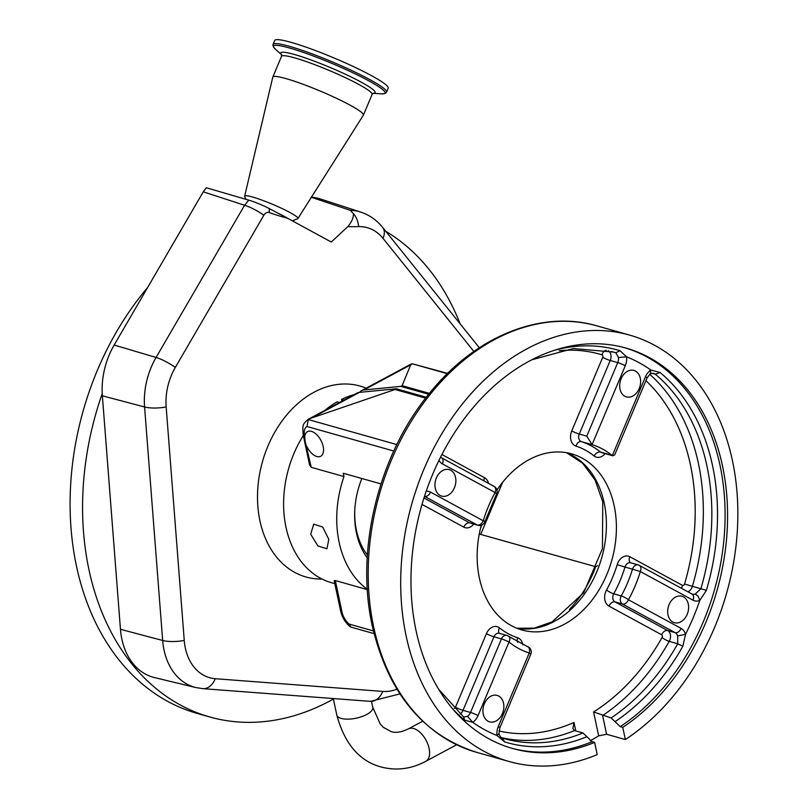 <?xml version="1.0" encoding="UTF-8"?>
<svg xmlns="http://www.w3.org/2000/svg" width="809" height="809" viewBox="0 0 809 809"><rect width="100%" height="100%" fill="white"/><g stroke="black" fill="none" stroke-linecap="round" stroke-linejoin="round"><path stroke-width="1.21" d="M120.46 629.311A67.208 49.632 105.8 0 0 154.458 677.578L195.829 687.549A65.549 48.409 -74.2 0 1 162.67 640.475L120.46 629.311L102.369 395.813A67.208 49.632 105.8 0 1 102.227 393.68A260.094 192.067 -74.2 0 0 209.774 716.976L197.265 713.447A260.094 192.067 -74.2 0 1 72.143 539.674A260.094 192.067 -74.2 0 1 147.612 287.529M333.399 699.047A260.094 192.067 -74.2 0 1 299.674 713.983A260.094 192.067 -74.2 0 1 209.774 716.976M385.782 231.313A260.094 192.067 -74.2 0 1 460.109 323.822M396.926 689.177A52.312 38.63 -74.2 0 1 382.728 691.412L215.285 678.711A52.312 38.63 -74.2 0 1 184.25 640.435A19.264 5.794 -4.4 0 1 162.67 640.475L144.578 406.967A65.549 48.409 -74.2 0 1 151.222 367.215A65.549 48.409 -74.2 0 1 156.076 357.457L244.591 205.274L203.271 191.824L114.16 345.049A67.208 49.632 105.8 0 0 102.227 393.68M184.25 640.435L166.158 406.927A52.312 38.63 -74.2 0 1 171.457 375.204A52.312 38.63 -74.2 0 1 175.331 367.417L263.845 215.234A6.017 4.439 -74.2 0 1 269.185 212.555A448.611 331.275 105.8 0 0 287.64 218.288L269.225 208.56A16.584 1.851 -157.2 0 0 248.767 200.136L206.285 187.759L203.271 191.824M353.391 213.586C353.675 217.51 351.814 221.868 347.799 226.662A448.611 331.275 105.8 0 0 358.68 226.611A19.264 12.661 -91.5 0 0 353.391 213.586L350.317 210.33L311.05 197.194M350.317 210.33A65.549 48.409 -74.2 0 1 360.723 212.079L320.253 198.923A67.208 49.632 105.8 0 0 311.425 197.214M358.68 226.611A52.312 38.63 -74.2 0 1 383.001 238.352L473.882 351.46M481.911 524.97L480.495 528.338M347.799 226.662L331.265 242.022L287.64 218.288M287.873 218.41A23.562 2.619 -157.2 0 0 284.546 216.478A23.562 2.619 -157.2 0 0 277.881 213.131M292.362 220.857L297.651 218.743A28.902 3.216 -157.2 0 0 297.924 218.531A28.902 3.216 -157.2 0 0 290.077 212.565A28.902 3.216 -157.2 0 0 261.398 199.914A28.902 3.216 -157.2 0 0 244.662 196.122A28.902 3.216 -157.2 0 0 244.712 196.466L245.885 199.297M297.924 218.531L363.342 115.232A49.127 5.471 -157.2 0 0 363.383 115.151A49.127 5.471 -157.2 0 0 349.984 105.099A49.127 5.471 -157.2 0 0 301.626 83.742A49.127 5.471 -157.2 0 0 272.825 77.037A49.127 5.471 -157.2 0 0 272.795 77.128L244.662 196.122M386.54 92.155L388.209 88.201A61.555 6.846 -157.2 0 0 371.412 75.611A61.555 6.846 -157.2 0 0 310.828 48.843A61.555 6.846 -157.2 0 0 274.736 40.45L273.078 44.404C272.643 45.537 273.402 47.134 275.353 49.177A60.544 6.735 -157.2 0 1 301.09 51.624A60.544 6.735 -157.2 0 1 368.54 80.708A60.544 6.735 -157.2 0 1 381.545 93.854C384.366 93.824 386.035 93.257 386.54 92.155A61.555 6.846 -157.2 0 0 369.753 79.565A61.555 6.846 -157.2 0 0 309.159 52.797A61.555 6.846 -157.2 0 0 273.078 44.404M341.934 401.183L341.56 399.413L343.967 400.091M354.231 394.59A97.778 72.203 105.8 0 0 341.56 399.413M303.314 435.485A97.778 72.203 105.8 0 0 285.992 527.235A97.778 72.203 105.8 0 0 331.417 582.672L334.805 583.633M339.456 402.518L337.05 401.83A97.778 72.203 105.8 0 0 325.127 410.203M310.686 534.213L313.72 524.161L322.68 527.033L328.808 539.34L326.927 548.775L317.917 545.944L310.686 534.213M306.813 446.457A13.965 7.665 -118.2 0 0 320.728 456.236A13.965 7.665 -118.2 0 0 323.185 446.497A13.965 7.665 -118.2 0 0 307.521 431.622A13.965 7.665 -118.2 0 0 304.73 436.688L305.135 441.33L311.243 467.319L343.977 476.562A97.778 72.203 105.8 0 0 339.123 542.252A97.778 72.203 105.8 0 0 367.316 589.286M311.243 467.319L309.564 464.912M334.178 580.71L335.32 580.559L341.985 611.938A13.49 7.402 -118.2 0 0 348.982 624.032L350.975 627.117L374.071 633.639M367.337 589.609L335.32 580.559M361.856 478.503A74.246 54.82 105.8 0 0 356.456 532.949A74.246 54.82 105.8 0 0 367.215 557.937M569.455 609.41A100.185 73.983 105.8 0 0 595.707 566.715L597.578 565.683M496.969 490.082A91.518 67.582 -74.2 0 1 571.66 453.859A91.518 67.582 -74.2 0 1 614.173 505.736A91.518 67.582 -74.2 0 1 593.199 598.579A91.518 67.582 -74.2 0 1 521.896 629.989A91.518 67.582 -74.2 0 1 479.383 578.101A91.518 67.582 -74.2 0 1 481.284 525.213M590.246 740.741A221.555 163.61 105.8 0 0 598.66 735.846L593.584 711.96L611.119 717.937A200.844 148.32 105.8 0 0 677.72 643.782L677.669 636.005L685.547 634.276L682.867 646.229A203.949 150.605 -74.2 0 1 615.032 721.668L611.119 717.937M554.559 350.236A203.949 150.605 -74.2 0 1 620.058 350.722L626.571 356.82L618.47 357.517L615.861 352.754A200.844 148.32 105.8 0 0 613.637 352.097L573.328 348.537L531.746 359.803M440.632 457.014L441.451 457.752A5.784 3.843 118.5 0 1 442.442 463.891L495.118 492.55A5.784 3.843 -61.5 0 0 494.127 486.411L494.127 486.411A5.784 5.784 0 0 1 496.423 494.269L485.006 521.4L483.236 520.784A111.743 82.518 -74.2 0 1 495.118 492.55A5.784 1.163 28.8 0 1 496.423 494.269M423.967 497.99L469.756 522.897A5.784 4.267 -74.2 0 0 470.413 523.16L477.907 525.284A5.784 4.267 -74.2 0 1 477.249 525.021A5.784 3.843 -61.5 0 0 483.236 520.784L430.56 492.125A5.784 3.843 118.5 0 1 424.583 496.362A7.706 5.693 105.8 0 0 424.503 496.322M651.73 373.202L655.29 374.203L653.49 373.303L650.284 373.728L650.8 369.996L660.093 372.504A203.949 150.605 -74.2 0 1 706.399 590.327L699.775 600.44A200.369 147.966 -74.2 0 1 685.547 634.276A13.49 9.961 -74.2 0 0 681.117 628.421A5.784 3.843 -61.5 0 1 675.131 632.658L622.465 604.01L614.961 601.886L667.637 630.545A7.706 5.693 -74.2 0 1 670.337 634.549A7.706 5.693 -74.2 0 1 669.215 641.375L677.72 643.782L682.867 646.229M692.13 594.13A7.706 5.693 105.8 0 0 692.342 594.19A7.706 5.693 105.8 0 0 695.346 593.978L700.887 588.719A200.844 148.32 105.8 0 0 706.935 465.974A200.844 148.32 105.8 0 0 655.29 374.203L660.093 372.504M593.584 711.96A195.07 144.053 105.8 0 0 662.055 637.482A1.931 1.426 105.8 0 0 662.328 635.783A1.931 1.426 105.8 0 0 661.651 634.772L608.985 606.123A11.559 8.535 105.8 0 1 606.538 589.983A100.185 73.983 105.8 0 0 617.196 564.672L625.003 567.048A5.784 4.267 -74.2 0 1 630.646 562.791L638.139 564.915A5.784 5.784 0 0 1 639.332 565.4L692.008 594.049A5.784 3.843 118.5 0 1 693 600.187L640.324 571.538L632.507 569.162A5.784 4.267 -74.2 0 1 638.139 564.915A5.784 4.267 -74.2 0 1 638.797 565.188A5.784 3.843 118.5 0 1 639.332 565.4A5.784 3.843 118.5 0 1 640.324 571.538A111.743 82.518 -74.2 0 1 628.441 599.772A5.784 3.843 118.5 0 1 622.465 604.01A5.784 4.267 -74.2 0 1 620.432 600.996A5.784 4.267 -74.2 0 1 621.241 595.94A105.959 78.251 105.8 0 0 632.507 569.162L625.003 567.048A105.959 78.251 -74.2 0 1 613.738 593.816L621.241 595.94A5.784 1.163 -151.2 0 1 628.441 599.772L681.117 628.421M502.298 738.041A200.844 148.32 105.8 0 0 504.411 738.668A200.844 148.32 105.8 0 0 582.986 732.974L574.481 730.578L572.893 728.555L573.975 722.447L575.775 730.942M582.986 732.974L592.127 741.701L594.625 742.409A208.075 153.649 -74.2 0 1 512.704 748.517A208.075 153.649 -74.2 0 1 411.205 569.536A208.075 153.649 -74.2 0 1 529.47 361.006A208.075 153.649 -74.2 0 1 625.853 348.042A208.075 153.649 -74.2 0 1 727.584 517.851A208.075 153.649 -74.2 0 1 622.758 727.362L620.25 726.654L615.032 721.668M586.899 736.716A203.949 150.605 -74.2 0 1 504.644 741.914L496.989 735.502L498.971 733.723L499.851 727.766A5.784 0.647 22.8 0 0 498.273 726.583L529.228 653.035A5.784 3.893 -72.1 0 0 527.256 646.472L527.256 646.472A5.784 3.893 -72.1 0 0 527.165 646.452M695.346 593.978L698.197 596.314L699.775 600.44A13.49 9.961 -74.2 0 1 693 600.187M498.273 726.583A13.49 9.961 -74.2 0 0 496.989 735.502A200.369 147.966 -74.2 0 1 472.759 722.326L467.491 716.309A7.706 5.693 105.8 0 0 470.514 712.456L501.459 638.918L493.965 636.794L463.011 710.342A7.706 5.693 -74.2 0 1 460.2 714.044M454.284 708.381A1.931 1.426 105.8 0 0 455.467 707.218L486.421 633.669A5.784 0.647 22.8 0 0 493.965 636.794A5.784 4.267 -74.2 0 1 499.325 633.295L506.828 635.419A5.784 4.267 -74.2 0 0 501.459 638.918A5.784 0.647 -157.2 0 1 509.003 642.033A5.784 3.721 -51.2 0 0 508.881 636.471L527.256 646.472A5.784 5.784 0 0 1 530.805 654.218A5.784 0.647 -157.2 0 0 529.228 653.035A111.743 82.518 -74.2 0 1 509.003 642.033L478.058 715.581A13.49 9.961 -74.2 0 1 472.759 722.326L464.599 720.141L463.678 717.037L467.491 716.309M508.881 636.471L508.881 636.471A5.784 5.784 0 0 0 506.828 635.419M594.625 742.409L597.214 754.595A221.555 163.61 105.8 0 1 509.033 761.491A221.555 163.61 105.8 0 1 406.118 635.874A221.555 163.61 105.8 0 1 456.883 411.103A221.555 163.61 105.8 0 1 629.523 335.068A221.555 163.61 105.8 0 1 732.438 460.685A221.555 163.61 105.8 0 1 625.347 739.547L622.758 727.362M662.055 637.482A5.784 1.214 -150.6 0 0 669.215 641.375A200.844 148.32 -74.2 0 1 602.614 715.53L606.588 734.248L598.66 735.846M606.588 734.248L625.347 739.547M605.092 453.616A11.559 8.535 105.8 0 1 594.089 455.963A100.185 73.983 105.8 0 0 575.957 446.103A5.784 3.893 107.9 0 1 581.388 441.633A105.959 78.251 -74.2 0 1 600.571 452.059L611.816 455.245A5.784 4.267 105.8 0 0 612.322 455.578L645.501 376.731A13.49 9.961 -74.2 0 1 650.8 369.996A200.369 147.966 -74.2 0 0 626.571 356.82A13.49 9.961 -74.2 0 1 625.276 365.739A5.784 0.647 -157.2 0 0 617.732 362.614A7.706 5.693 105.8 0 0 618.47 357.517M650.284 373.728L647.079 377.914L614.638 455.012L612.322 455.578M611.816 455.245A105.959 78.251 105.8 0 0 592.643 444.808L581.388 441.633A5.784 4.267 -74.2 0 1 579.284 434.039L586.788 436.162L617.732 362.614L610.229 360.49L579.284 434.039A5.784 0.647 -157.2 0 1 571.741 430.914A11.559 8.535 105.8 0 0 575.957 446.103M625.276 365.739L592.097 444.576L586.788 436.162M592.097 444.576A5.784 4.267 105.8 0 0 592.643 444.808M435.272 488.292A13.763 10.163 -74.2 0 1 438.427 474.337A13.763 10.163 -74.2 0 1 449.147 469.614A13.763 10.163 -74.2 0 1 455.538 477.411A13.763 10.163 -74.2 0 1 452.383 491.376A13.763 10.163 -74.2 0 1 441.663 496.099A13.763 10.163 -74.2 0 1 435.272 488.292M620.018 389.109A13.763 10.163 -74.2 0 1 623.173 375.154A13.763 10.163 -74.2 0 1 633.892 370.421A13.763 10.163 -74.2 0 1 640.293 378.228A13.763 10.163 -74.2 0 1 637.138 392.193A13.763 10.163 -74.2 0 1 626.409 396.916A13.763 10.163 -74.2 0 1 620.018 389.109M668.012 614.901A13.763 10.163 -74.2 0 1 671.167 600.945A13.763 10.163 -74.2 0 1 681.886 596.223A13.763 10.163 -74.2 0 1 688.287 604.02A13.763 10.163 -74.2 0 1 685.132 617.985A13.763 10.163 -74.2 0 1 674.403 622.708A13.763 10.163 -74.2 0 1 668.012 614.901M483.266 714.094A13.763 10.163 -74.2 0 1 486.421 700.129A13.763 10.163 -74.2 0 1 497.141 695.406A13.763 10.163 -74.2 0 1 503.532 703.203A13.763 10.163 -74.2 0 1 500.377 717.168A13.763 10.163 -74.2 0 1 489.657 721.891A13.763 10.163 -74.2 0 1 483.266 714.094M595.707 566.715L479.272 534.021M447.306 373.677L412.206 363.757L447.61 373.384M393.781 451.028L306.995 426.505L308.28 419.558L396.845 444.586M429.407 393.386L402.113 385.681L410.689 364.829L412.206 363.757L411.326 364.07A19.264 10.578 -118.2 0 0 410.203 364.535L411.71 363.878M425.645 398.139L395.025 389.483L396.319 388.795L426.313 397.27M306.995 426.505A13.49 7.402 -118.2 0 0 304.578 435.94A5.784 2.265 168 0 1 303.183 434.858C302.788 426.04 301.595 424.806 308.472 419.153A19.264 10.578 61.8 0 1 309.604 418.688L395.025 389.483M309.604 418.688L308.28 419.558M343.977 476.562L343.269 473.255L380.978 483.903M359.611 392.345A19.264 10.578 61.8 0 1 361.583 390.636A19.264 10.578 61.8 0 1 363.908 389.948L400.819 386.378L402.113 385.681M428.709 394.256L400.819 386.378M308.472 419.153L357.082 393.053A19.264 10.578 61.8 0 1 359.398 392.365L396.319 388.795M354.858 508.871A70.019 51.705 105.8 0 0 367.387 555.035M336.777 714.954C344.573 743.744 359.317 761.077 381.009 766.952C396.268 770.967 411.225 769.076 425.858 761.269A18.395 10.102 61.8 0 0 429.094 748.436A18.395 10.102 61.8 0 0 413.632 728.505A18.395 10.102 61.8 0 0 408.454 728.848C401.345 732.266 395.53 733.166 391.01 731.548L383.496 727.422L380.311 724.126L372.767 707.299A18.395 7.2 168 0 1 361.856 716.612A18.395 7.2 168 0 1 341.226 718.402A18.395 7.2 168 0 1 336.777 714.954L333.288 698.551M166.158 406.927A19.264 5.794 -4.4 0 1 144.578 406.967L102.369 395.813M175.331 367.417A19.264 4.267 30.2 0 0 156.076 357.457L114.16 345.049M248.767 200.136L244.591 205.274A19.264 4.267 -149.8 0 1 263.845 215.234M383.001 238.352A19.264 11.498 -38.8 0 0 382.708 227.491L479.343 347.759M399.929 693.91L370.38 701.363A19.264 12.853 -85.7 0 0 382.728 691.412M370.38 701.363L202.938 688.661A19.264 12.853 -85.7 0 0 215.285 678.711M269.225 208.56A19.264 12.974 109.5 0 1 269.185 212.555M373.343 93.217L372.1 94.441A49.127 5.471 -157.2 0 0 358.7 84.399A49.127 5.471 -157.2 0 0 310.343 63.031A49.127 5.471 -157.2 0 0 281.532 56.327L272.825 77.037M373.232 93.257A51.159 5.693 -157.2 0 0 361.127 82.114A51.159 5.693 -157.2 0 0 305.66 58.056A51.159 5.693 -157.2 0 0 281.593 54.699M366.143 388.189A99.224 73.265 105.8 0 0 267.91 446.113A99.224 73.265 105.8 0 0 322.043 579.042M348.982 624.032L373.414 630.939M566.583 452.706A91.518 67.582 -74.2 0 1 604.171 502.915A91.518 67.582 -74.2 0 1 585.16 593.017A91.518 67.582 -74.2 0 1 516.961 628.31M645.916 380.665A195.07 144.053 105.8 0 1 690.431 464.801A195.07 144.053 105.8 0 1 684.556 584.017A1.931 1.426 105.8 0 1 682.452 585.362L629.776 556.713A11.559 8.535 105.8 0 0 617.196 564.672M571.741 430.914L602.695 357.366A1.931 1.426 105.8 0 0 602.847 355.92A1.931 1.426 105.8 0 0 601.967 354.838A195.07 144.053 105.8 0 0 559.201 350.712M441.906 454.516L484.571 477.714A11.559 8.535 105.8 0 1 488.545 483.367M424.492 496.342L477.249 525.021L469.756 522.897A5.784 3.843 -61.5 0 0 463.769 527.134A11.559 8.535 105.8 0 0 473.771 524.111M463.769 527.134L422.015 504.411M499.466 633.336A5.784 3.721 128.8 0 1 499.466 627.875A11.559 8.535 105.8 0 0 486.421 633.669M499.466 627.875A100.185 73.983 105.8 0 0 517.588 637.745A11.559 8.535 105.8 0 1 522.735 644.227A11.559 8.535 105.8 0 1 522.857 644.844M498.991 730.982A195.07 144.053 105.8 0 0 573.975 722.447M661.651 634.772A5.784 3.843 118.5 0 1 667.637 630.545L675.131 632.658A7.706 5.693 105.8 0 1 677.669 636.005M649.627 374.233A200.844 148.32 -74.2 0 1 698.44 463.567A200.844 148.32 -74.2 0 1 692.383 586.323L706.399 590.327M601.967 354.838A5.784 3.893 107 0 1 606.194 350.287M608.216 350.722A7.706 5.693 -74.2 0 1 610.856 354.696A7.706 5.693 -74.2 0 1 610.229 360.49A5.784 0.647 -157.2 0 1 602.695 357.366M483.964 480.88A5.784 3.843 118.5 0 1 484.571 477.714M517.629 642.336A5.784 3.893 107.9 0 1 517.588 637.745M611.432 351.5L615.861 352.754L620.058 350.722M684.556 584.017L692.383 586.323A7.706 5.693 -74.2 0 1 687.923 591.834M608.985 606.123A5.784 3.843 118.5 0 1 614.961 601.886A5.784 4.267 -74.2 0 1 613.738 593.816A5.784 1.163 -151.2 0 1 606.538 589.983M574.481 730.578A200.844 148.32 -74.2 0 1 501.57 737.697M624.599 347.698A208.075 153.649 -74.2 0 1 725.076 518.003A208.075 153.649 -74.2 0 1 620.25 726.654M464.599 720.141A203.949 150.605 -74.2 0 1 453.101 709.341M504.644 741.914L502.247 738.03C501.014 737.798 499.922 736.362 498.971 733.723M592.127 741.701A208.075 153.649 -74.2 0 1 511.45 748.153M455.467 707.218A5.784 0.647 22.8 0 0 463.011 710.342L470.514 712.456A5.784 0.647 -157.2 0 1 478.058 715.581M594.089 455.963A5.784 3.721 128.8 0 1 600.571 452.059A5.784 4.267 -74.2 0 0 601.724 452.666L612.929 455.831M682.452 585.362A5.784 3.843 -61.5 0 0 681.845 588.527M629.776 556.713A5.784 3.843 -61.5 0 0 630.707 562.811M476.531 752.309C422.682 734.906 387.905 692.676 372.211 625.61C355.333 549.756 378.379 455.548 428.79 394.145C474.276 336.766 540.827 309.311 597.012 325.885A221.555 163.61 105.8 0 0 424.381 401.921A221.555 163.61 105.8 0 0 373.606 626.692A221.555 163.61 105.8 0 0 476.531 752.309L509.033 761.491M426.191 491.265A13.49 9.961 -74.2 0 1 430.56 492.125M442.442 463.891A13.49 9.961 -74.2 0 1 438.984 460.341M647.079 377.914A5.784 0.647 -157.2 0 0 645.501 376.731M341.985 611.938A5.784 2.265 168 0 1 340.589 610.856L334.178 580.68M304.578 435.94L304.73 436.688M363.908 389.948L410.689 364.829M312.618 417.484L359.398 392.365M408.454 728.848L422.652 721.224M425.858 761.269L456.6 744.765M372.767 707.299L371.523 701.433M360.723 212.079C369.48 215.012 376.802 220.149 382.708 227.491M502.622 482.316L480.698 534.415M202.938 688.661L195.829 687.549M281.542 54.587L281.532 56.327M281.633 54.79L275.353 49.177M373.131 93.298L381.545 93.854M372.1 94.441L363.383 115.151M516.9 628.29L534.324 628.108L552.122 621.858L583.744 592.724L602.432 548.603L602.766 501.833L595.05 480L582.632 463.223L566.512 452.686M477.907 525.284A5.784 5.784 0 0 0 485.006 521.4M463.678 717.037L438.67 689.248M504.411 738.668L502.247 738.03M597.012 325.885L629.523 335.068M441.451 457.752L494.127 486.411M530.805 654.218L499.851 727.766M350.125 626.682C345.271 622.566 342.096 617.287 340.589 610.856M309.594 465.033L303.183 434.858M361.583 390.636L410.203 364.535"/></g></svg>
